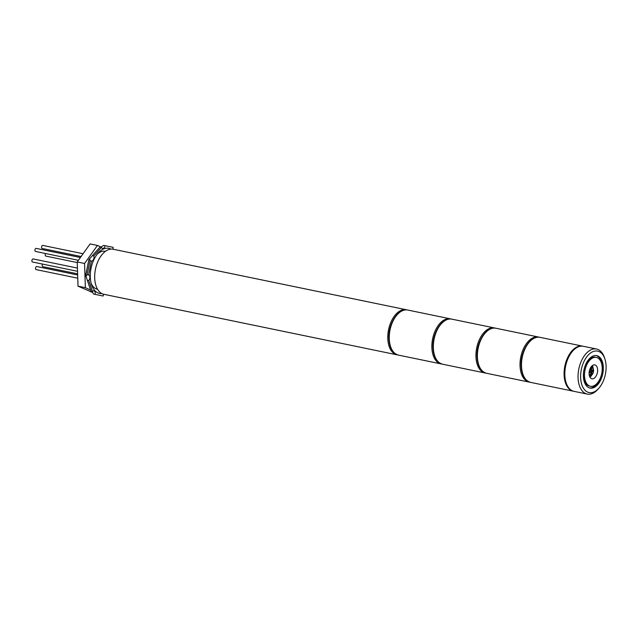 <?xml version="1.0" encoding="UTF-8"?>
<svg xmlns="http://www.w3.org/2000/svg" width="638" height="638" viewBox="0 0 638 638"><rect width="100%" height="100%" fill="white"/><g stroke="black" fill="none" stroke-linecap="round" stroke-linejoin="round"><path stroke-width="0.96" d="M596.347 357.432L595.318 357.216A14.722 8.533 101.7 0 0 583.483 375.591A14.722 8.533 101.7 0 0 589.36 386.062L590.389 386.269A14.722 8.533 101.7 0 0 602.224 367.903A14.722 8.533 101.7 0 0 596.347 357.432A14.722 8.533 101.7 0 0 584.512 375.798A14.722 8.533 101.7 0 0 590.389 386.269M603.333 367.408A16.564 9.602 101.7 0 0 596.713 355.629A16.564 9.602 101.7 0 0 583.403 376.292A16.564 9.602 101.7 0 0 590.014 388.071A16.564 9.602 101.7 0 0 603.333 367.408M589.512 387.944A16.564 9.602 101.7 0 0 602.304 367.193A16.564 9.602 101.7 0 0 596.195 355.541M597.631 369.952A7.09 4.107 101.7 0 0 594.799 364.912A7.09 4.107 101.7 0 0 589.105 373.748A7.09 4.107 101.7 0 0 591.936 378.789A7.09 4.107 101.7 0 0 597.631 369.952M593.18 368.373A7.09 4.107 101.7 0 0 592.359 365.59M580.636 377.529A21.166 12.266 101.7 0 0 598.899 388.191A21.166 12.266 101.7 0 0 606.1 366.172A21.166 12.266 101.7 0 0 604.912 359.034A21.166 12.266 101.7 0 0 590.27 353.221A21.166 12.266 101.7 0 0 580.636 377.529M598.899 388.191L597.91 389.308A23.008 13.334 -78.3 0 1 587.247 394.077A23.008 13.334 -78.3 0 1 578.06 377.72A23.008 13.334 -78.3 0 1 596.546 349.018A23.008 13.334 -78.3 0 1 604.449 357.615L604.912 359.034M596.546 349.018L583.323 346.282A23.008 13.334 101.7 0 0 564.837 374.992A23.008 13.334 101.7 0 0 574.025 391.349L587.247 394.077M589.967 377.202A7.09 4.107 101.7 0 0 591.817 374.969M590.74 372.289L590.804 374.211L591.689 373.82L591.625 371.898L592.846 371.356L592.798 369.952L591.585 370.503L591.522 368.581L590.636 368.971L590.7 370.893L589.48 371.436L589.528 372.831L590.74 372.289L589.512 372.361M591.585 370.503L590.852 370.351L590.796 368.9M591.625 371.898L590.892 371.747L592.846 371.356M590.788 373.74L590.892 371.747M590.955 373.669L591.689 373.82M592.112 371.204L592.08 370.279M94.695 277.937A23.008 13.334 101.7 0 0 103.882 294.301L396.988 354.808A23.008 13.334 -78.3 0 1 387.8 338.443A23.008 13.334 -78.3 0 1 406.286 309.741L113.189 249.235A23.008 13.334 101.7 0 0 94.695 277.937M77.525 271.302L32.522 262.011A1.563 0.909 -78.3 0 1 31.9 260.894A1.563 0.909 -78.3 0 1 33.16 258.94L77.421 268.08M78.402 260.296L35.545 251.452A1.563 0.909 -78.3 0 1 34.923 250.431A1.563 0.909 -78.3 0 1 35.345 248.844A1.563 0.909 -78.3 0 1 36.175 248.381L80.388 257.513M42.307 248.493A1.563 0.909 -78.3 0 1 42.188 248.485A1.563 0.909 -78.3 0 1 42.076 248.453A1.563 0.909 -78.3 0 1 41.637 246.675A1.563 0.909 -78.3 0 1 42.818 245.423A1.563 0.909 -78.3 0 1 42.929 245.455M77.238 262.569L45.808 256.085A1.563 0.909 -78.3 0 1 45.186 254.969A1.563 0.909 -78.3 0 1 45.585 253.517M77.613 273.83L42.794 266.644A1.563 0.909 -78.3 0 1 42.172 265.655A1.563 0.909 -78.3 0 1 42.563 264.076M36.262 269.611A1.563 0.909 -78.3 0 1 36.151 269.603A1.563 0.909 -78.3 0 1 36.039 269.571A1.563 0.909 -78.3 0 1 35.6 267.793A1.563 0.909 -78.3 0 1 36.781 266.54A1.563 0.909 -78.3 0 1 36.892 266.572M92.701 292.539L78.019 286.159L85.364 287.674L84.567 263.47L97.447 245.439L101.027 247.05M78.019 286.159L77.214 261.947L84.567 263.47M77.214 261.947L90.102 243.923L97.447 245.439M90.588 290.027L85.364 287.674M101.745 293.52A23.008 13.334 -78.3 0 1 91.577 284.787A23.008 13.334 -78.3 0 1 90.285 277.028A23.008 13.334 -78.3 0 1 98.116 253.095A23.008 13.334 -78.3 0 1 110.916 249.099M105.358 251.38A19.323 11.197 101.7 0 0 105.095 251.324A19.323 11.197 101.7 0 0 97.104 254.323M113.101 249.219A3.222 1.866 -78.3 0 1 113.03 248.565A3.222 1.866 -78.3 0 1 113.141 247.329L103.643 245.399L113.141 247.329M87.127 274.611L86.042 276.413L85.667 275.257L88.889 259.57L89.687 258.669L89.974 260.759L87.127 274.611L88.594 274.914L91.441 261.062L89.974 260.759M100.062 246.994L92.374 255.639L93.842 255.942L101.53 247.297L100.062 246.994M103.834 294.285A3.222 1.866 -78.3 0 0 103.149 296.016L93.65 294.078L91.76 291.375M87.318 280.265L90.979 291.215L92.454 291.518L88.786 280.568L87.318 280.265L86.042 276.413M105.111 245.702A3.222 1.866 -78.3 0 1 102.63 248.485A3.222 1.866 -78.3 0 1 101.53 247.297M93.842 255.942A3.222 1.866 -78.3 0 1 93.531 259.459A3.222 1.866 -78.3 0 1 91.441 261.062M88.594 274.914A3.222 1.866 -78.3 0 1 88.602 274.922A3.222 1.866 -78.3 0 1 89.886 277.211A3.222 1.866 -78.3 0 1 88.786 280.568M92.454 291.518A3.222 1.866 -78.3 0 1 93.938 290.856A3.222 1.866 -78.3 0 1 95.118 294.381M103.643 245.399L100.82 247.153M92.374 255.639L89.687 258.669M91.13 283.264A19.323 11.197 101.7 0 0 97.287 289.181A19.323 11.197 101.7 0 0 97.542 289.229M389.268 338.746A23.008 13.334 101.7 0 0 398.455 355.111C392.601 353.348 389.419 347.822 388.901 338.531C388.079 323.889 398.343 307.604 407.762 310.044A23.008 13.334 101.7 0 0 389.268 338.746M441.807 364.019L441.065 363.899A23.008 13.334 -78.3 0 1 431.87 347.543A23.008 13.334 -78.3 0 1 450.364 318.841L407.762 310.044M591.362 366.738L591.243 366.714A4.602 2.664 -78.3 0 1 591.362 366.738C592.463 366.69 593.196 367.847 593.563 370.223C593.468 373.669 592.112 375.511 589.496 375.75A4.602 2.664 -78.3 0 1 589.376 375.718M589.097 373.437A3.684 2.129 101.7 0 0 591.633 374.689A3.684 2.129 101.7 0 0 593.38 370.407A3.684 2.129 101.7 0 0 590.078 368.708M433.346 347.846A23.008 13.334 101.7 0 0 442.533 364.202C436.679 362.44 433.497 356.921 432.979 347.63C432.149 332.988 442.421 316.703 451.832 319.144A23.008 13.334 101.7 0 0 433.346 347.846M485.877 373.118L485.135 372.999A23.008 13.334 -78.3 0 1 475.948 356.642A23.008 13.334 -78.3 0 1 494.442 327.94L451.832 319.144M477.415 356.945A23.008 13.334 101.7 0 0 486.611 373.302C480.757 371.539 477.575 366.013 477.049 356.73C476.227 342.08 486.499 325.803 495.909 328.243A23.008 13.334 101.7 0 0 477.415 356.945M529.955 382.218L529.213 382.098A23.008 13.334 -78.3 0 1 520.026 365.741A23.008 13.334 -78.3 0 1 538.52 337.031L495.909 328.243M521.493 366.045A23.008 13.334 101.7 0 0 530.68 382.401C524.835 380.639 521.645 375.112 521.126 365.829C520.305 351.179 530.569 334.894 539.987 337.335A23.008 13.334 101.7 0 0 521.493 366.045M573.666 391.269L573.291 391.198A23.008 13.334 -78.3 0 1 564.096 374.841A23.008 13.334 -78.3 0 1 582.59 346.131L539.987 337.335M441.065 363.899L398.455 355.111M451.09 319.024L450.364 318.841M396.988 354.808L397.729 354.919M407.02 309.924L406.286 309.741M42.818 245.423L83.092 253.733M42.188 248.485L81.098 256.516M36.151 269.603L77.756 278.192M36.781 266.54L77.653 274.978M97.486 289.126L96.234 288.87M105.262 251.452L104.01 251.189M485.135 372.999L442.533 364.202M495.168 328.123L494.442 327.94M529.213 382.098L486.611 373.302M539.246 337.223L538.52 337.031M573.291 391.198L530.68 382.401"/></g></svg>
